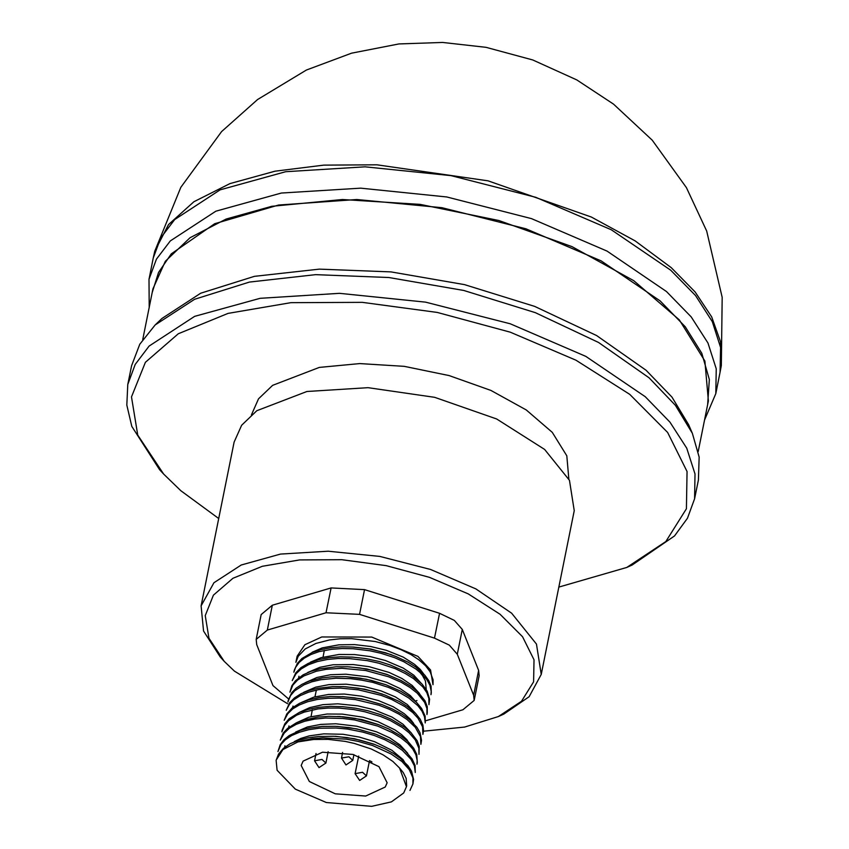 <?xml version="1.0" encoding="UTF-8"?>
<svg xmlns="http://www.w3.org/2000/svg" width="849" height="849" viewBox="0 0 849 849"><rect width="100%" height="100%" fill="white"/><g stroke="black" fill="none" stroke-linecap="round" stroke-linejoin="round"><path stroke-width="1.27" d="M127.775 384.533L131.584 365.675L139.767 344.301L155.176 324.987L194.633 299.219L249.383 282.048L315.637 274.641L388.789 277.517L463.756 290.496L535.337 312.655L598.556 342.455L649.039 377.837L675.369 405.26L692.391 433.308L699.12 457.08L698.377 479.961L694.578 498.819L695.034 473.986L686.756 448.155L669.988 422.123L645.24 396.695L585.778 356.315L510.228 323.809L425.54 302.159L339.526 293.383L260.123 298.275L194.644 316.39L149.137 346.052L135.256 364.391L127.775 384.533L126.777 405.1L131.85 426.463L159.654 469.677L163.677 474.082L137.761 435.059L131.489 396.876L145.349 362.279L178.311 333.774L228.02 313.419L290.867 302.668L362.332 302.318L437.246 312.379L510.207 332.139L575.951 360.156L629.725 394.414L667.654 432.438L687 471.492L686.363 508.753L665.796 541.535L626.774 567.461L558.812 587.073M692.391 433.308L688.645 424.67L671.952 397.173L646.142 370.291L596.656 335.599L534.668 306.372L464.499 284.659L390.996 271.935L319.288 269.112L254.339 276.371L200.661 293.213L161.979 318.471L155.176 324.987M626.774 567.461L632.197 564.956L674.573 535.889L687.52 518.166L694.578 498.819M704.617 419.746L715.781 393.628L716.248 368.795L707.97 342.964L691.192 316.932L666.444 291.504L606.993 251.124L531.432 218.618L446.754 196.979L360.74 188.191L281.337 193.084L215.858 211.199L170.341 240.861L156.471 259.21L148.989 279.342L149.159 307.741M152.215 292.608L158.498 272.38L171.233 253.872L214.712 223.722L278.557 205.002L356.739 199.462L441.894 207.644L525.987 228.763L601.103 260.834L660.151 300.822L685.207 326.748L701.794 353.269L709.371 379.514L707.673 404.612M698.207 451.562L708.416 400.919L704.861 361.027L679.306 319.84L633.81 280.669L572.003 246.645L498.862 220.517L420.244 204.365L342.476 199.494L271.776 206.296L226.131 219.031L190.07 237.667L165.29 261.333L152.958 288.915L142.749 339.558M721.3 365.569L722.223 297.394L706.676 231.002L686.427 187.608L652.223 140.191L613.519 104.109L576.811 79.912L532.779 59.95L486.106 47.321L442.616 42.45L398.881 43.978L351.56 53.137L306.404 70.053L257.523 99.566L221.631 131.648L180.784 187.342L154.773 251.336L168.484 224.592L193.912 201.701L229.952 183.639L275.034 171.211L323.809 165.152L376.945 164.77L488.037 180.837L591.382 216.983L635.116 240.957L671.251 267.69L695.076 291.982L711.632 316.868L720.461 341.627L721.3 365.569L720.09 372.287L720.546 347.453L712.269 321.633L695.49 295.601L670.752 270.173L611.291 229.792L535.74 197.286L451.052 175.637L365.038 166.86L285.635 171.753L220.156 189.858L174.639 219.53L160.769 237.869L153.287 258L148.989 279.342M218.734 518.495L180.795 490.711L163.677 474.082M568.83 478.9L566.845 455.839L552.243 432.3L526.242 409.918L490.934 390.476L449.132 375.545L404.209 366.322L359.764 363.531L319.373 367.426L272.678 385.35L258.521 398.871L251.421 414.896M287.641 703.757L234.398 671.188L224.274 661.35L208.928 638.257L205.225 615.652L213.417 595.181L232.934 578.307L262.352 566.262L299.548 559.905L341.839 559.693L386.178 565.646L429.361 577.341L468.266 593.918L500.093 614.198L522.538 636.708L533.989 659.822L533.618 681.874L521.445 701.263L498.352 716.609L464.594 727.073L423.502 731.159M498.352 716.609L503.775 714.115L529.192 696.679L541.195 674.435L536.504 644.03L511.597 613.158L475.918 588.93L430.592 569.424L379.779 556.435L328.17 551.171L280.531 554.1L241.243 564.967L213.927 582.775L201.117 605.857L203.558 631.019L220.241 656.946L224.274 661.35M541.195 674.435L574.211 510.695L569.52 480.29L544.612 449.418L496.686 418.992L434.677 397.311L368.031 387.664L306.882 391.538L256.854 410.746L241.689 425.232L234.133 442.117L201.117 605.857M276.222 759.919L278.546 754.029L283.333 748.415L290.167 743.777L299.007 740.105L308.261 737.802L318.736 736.465L333.625 736.295L347.008 737.59L359.552 739.967L373.878 744.202L384.693 748.712L393.161 753.296L400.367 758.316L407.955 765.734L411.51 771.242L413.559 779.371L412.932 783.988L412.922 777.939L409.367 769.756L401.959 761.585L391.145 753.976L372.562 745.549L358.161 741.389L346.36 739.182L322.96 737.845L312.061 738.757L302.117 740.71L297.893 741.962L282.982 749.561L276.222 759.94M406.671 785.781L406.172 778.353L403.286 772.569L399.561 768.037L406.491 786.683L403.689 792.924L391.378 801.849L371.597 806.37L326.334 802.517L295.303 789.199L277.05 770.308L276.127 760.396M409.94 790.451L412.932 783.988M415.246 772.505L414.386 765.947L410.969 759.261L402.405 750.367L394.414 744.817L384.905 739.808L374.176 735.499L362.587 732.04L347.697 729.132L335.981 727.996L319.033 728.24L308.654 729.716L299.357 732.209L291.578 735.574L285.497 739.659L281.061 744.414L277.899 751.609L280.149 744.775L283.863 739.829L289.233 735.51L300.079 730.437L308.877 728.113L322.004 726.426L335.61 726.33L349.119 727.646L360.114 729.694L375.852 734.289L389.277 740.116L397.831 745.125L404.771 750.452L412.126 758.889L415.012 765.427L415.246 772.516M280.234 740.063L283.258 733.048L287.503 728.389L296.174 722.924L304.112 719.92L318.184 717.065L328.648 716.333L342.9 716.8L355.062 718.403L378.421 724.621L388.874 729.004L400.983 735.977L408.242 741.856L413.643 748.192L416.732 754.443L417.262 762.54L416.923 764.196L417.199 760.471L415.946 754.814L412.837 749.147L407.584 743.193L400.834 737.749L392.493 732.645L377.837 726.15L354.702 720.005L342.837 718.413L325.443 717.999L314.639 719.071L304.833 721.183L296.322 724.293L289.562 728.155L284.171 733.058L280.234 740.063M282.218 730.182L284.871 723.73L289.222 718.732L299.145 712.555L308.017 709.435L318.566 707.313L330.463 706.379L342.816 706.676L355.413 708.162L367.797 710.74L380.861 714.784L391.219 719.177L404.347 726.967L411.065 732.719L417.156 740.806L419.194 746.335L418.928 754.283L418.897 748.192L415.288 739.904L409.069 732.783L402.522 727.572L390.19 720.504L380.607 716.482L364.847 711.749L353.821 709.594L338.857 708.087L328.085 708.055L317.897 708.957L304.271 712.046L296.651 715.176L288.554 720.663L284.489 725.46L281.889 731.817M284.224 720.249L286.76 713.956L292.311 707.854L299.548 703.333L308.495 699.905L318.948 697.613L330.505 696.53L343.07 696.668L354.776 697.867L366.152 699.979L381.933 704.574L392.28 708.862L402.118 714.242L409.144 719.305L416.923 727.36L420.064 732.836L421.539 740.286L420.924 744.361L420.499 736.635L415.299 727.317L407.244 719.634L399.126 714.211L389.553 709.34L378.824 705.19L355.264 699.576L339.282 698.111L327.947 698.26L317.324 699.459L307.72 701.677L299.442 704.861L292.703 708.936L287.79 713.712L284.224 720.239M286.23 710.316L289.647 702.77L294.465 697.846L301.162 693.644L308.813 690.555L317.675 688.306L332.702 686.639L343.495 686.682L358.554 688.199L374.865 691.733L385.17 695.087L399.062 701.338L406.926 706.156L415.67 713.489L420.266 719.347L422.866 725.078L423.534 730.649L422.929 734.427L422.547 726.829L418.037 718.286L412.784 712.661L404.909 706.633L391.463 699.374L381.052 695.342L358.225 689.791L340.46 688.168L328.966 688.422L318.248 689.749L308.622 692.126L300.397 695.49L293.807 699.746L289.467 704.203L286.23 710.295M288.225 700.404L291.716 692.72L296.174 688.125L302.191 684.188L309.609 681.004L322.015 677.926L332.224 676.78L345.575 676.695L360.029 678.149L371.268 680.336L385.902 684.687L400.548 691.139L409.388 696.551L416.498 702.41L421.645 708.501L425.094 716.142L425.253 722.902M425.253 722.881L424.532 716.8L422.07 711.282L417.878 705.774L408.613 697.846L397.757 691.479L388.364 687.35L372.796 682.426L361.812 680.123L350.69 678.712L335.875 678.255L320.699 679.762L311.689 681.896L303.836 684.878L294.688 690.789L290.581 695.543L287.907 702.006M426.941 714.54L426.92 708.437L424.649 702.346L417.294 693.23L409.982 687.467L401.036 682.203L388.492 676.738L365.569 670.54L341.786 668.29L326.196 669.288L316.359 671.219L303.921 675.91L297.585 680.102L292.958 685.058L289.902 692.115L291.876 685.748L295.41 680.781L303.135 674.87L310.946 671.336L320.179 668.747L336.087 666.794L347.644 666.826L359.87 667.983L372.669 670.349L387.887 674.806L401.078 680.474L411.192 686.501L418.069 692.084L425.02 700.86L427.206 706.708L427.259 712.937M292.226 680.558L295.749 672.875L301.013 667.664L308.251 663.345L318.471 659.694L328.881 657.667L340.385 656.786L352.558 657.073L364.985 658.495L379.652 661.615L390.253 664.937L404.57 671.262L412.678 676.175L422.144 684.23L427.143 691.139L429.541 699.236L428.936 704.638L428.894 698.398L426.792 692.699L422.749 686.883L413.495 678.595L405.196 673.416L395.103 668.619L378.792 663.154L367.182 660.586L349.491 658.559L338.04 658.495L327.417 659.471L317.324 661.551L308.558 664.671L301.406 668.747L296.089 673.639L292.236 680.516M431.26 693.102L430.942 694.684L431.228 691.256L429.934 685.26L426.92 679.752L422.208 674.276L415.925 669.012L403.954 661.817L394.562 657.688L380.628 653.189L369.718 650.769L353.057 648.732L342.2 648.519L331.874 649.23L319.16 651.661L311.095 654.483L304.367 658.124L299.156 662.485L295.601 667.441L293.903 672.228L294.37 670.01L297.383 663.409L301.947 658.527L312.103 652.541L320.88 649.623L330.654 647.755L341.871 646.864L352.664 647.012L369.283 648.944L385.51 652.807L395.634 656.341L408.136 662.252L415.861 667.155L424.818 675.114L428.787 680.622L431.037 686.098L431.25 693.134M297.139 656.203L304.855 644.667L321.75 636.973L371.788 637.037L417.941 656.362L430.528 669.999L432.948 684.75L433.107 679.826L430.146 671.729L425.529 665.743L419.003 659.928L410.767 654.505L401.089 649.644L390.264 645.516L375.258 641.515L351.645 638.628L340.237 638.745L329.539 639.913L315.913 643.425L305.226 648.986L298.264 656.319L295.908 662.294L297.139 656.203M407.987 767.857L403.031 759.696L391.93 750.336L374.589 741.718L359.223 737.059L342.954 734.321L323.798 733.844L309.206 735.892L300.822 738.439L294.263 741.601M335.323 736.338L354.564 738.726L373.889 744.223M407.69 753.265L400.134 744.944L389.765 737.887L376.574 731.827L356.665 726.203L335.737 723.804L320.657 724.388L307.412 726.988L295.685 732.05M337.34 726.457L356.718 728.888L374.324 733.78M412.02 748.043L406.862 739.681L401.651 734.682L394.965 729.917L378.092 721.756L363.011 717.214L342.221 714.105L327.12 714.062L308.771 717.225L296.853 722.605M339.367 716.482L361.738 719.549L377.901 724.377M411.415 733.08L402.978 724.197L391.983 717.108L373.422 709.541L357.737 705.795L337.828 703.874L322.853 704.702L309.715 707.61L299.294 712.417M413.675 723.497L410.364 719.241L404.145 713.595L393.278 706.782L378.378 700.531L361.589 696.169L344.248 694.111L328.414 694.429L313.822 697.093L301.299 702.516M342.529 696.647L361.621 698.876L381.891 704.532M415.575 713.404L407.191 704.479L395.241 696.838L380.946 690.842L363.828 686.363L346.042 684.22L329.136 684.644L315.69 687.202L303.666 692.36M345.341 686.756L364.592 689.133L382.337 694.015M417.549 703.471L410.407 695.628L399.868 688.401L386.613 682.256L367.479 676.738L345.883 674.18L330.463 674.775L316.857 677.502L304.993 682.829M347.337 676.833L366.216 679.168L385.892 684.687M419.502 693.516L412.136 685.451L401.895 678.436L389.001 672.429L369.124 666.72L353.131 664.512L333.041 664.756L319.808 667.272L307.646 672.504M349.321 666.858L366.672 668.885L386.306 674.18M421.582 683.625L413.76 675.178L403.158 668.089L385.457 660.533L370.291 656.617L354.542 654.547L339.048 654.515L321.134 657.614L310.32 662.209M423.683 673.873L420.255 669.49L414.556 664.289L403.243 657.158L386.369 650.313L370.663 646.46L354.521 644.561L338.984 644.773L322.227 647.936L312.252 652.297M353.354 647.023L371.055 649.114L390.37 654.356M419.385 671.718L422.505 675.496L425.455 681.047L426.166 689.112M399.561 768.037L392.832 761.436L383.154 754.846L371.119 748.935L354.213 743.374L345.267 741.432L328.117 739.362L313.599 739.426L297.893 741.962M303.104 761.139L301.172 765.448L309.344 781.526L335.291 793.815L365.749 796.044L385.181 787.076L387.123 782.778L378.941 766.7L353.004 754.411L322.535 752.182L303.104 761.139M272.338 605.241L267.339 630.043L256.143 639.361L261.142 614.549L272.338 605.241L331.078 587.975L364.508 589.577L359.509 614.389L434.508 638.087L439.517 613.275L454.332 620.364L462.334 629.449L478.592 670.413L479.165 675.666L474.167 700.467L473.593 695.225L478.592 670.413M364.508 589.577L439.517 613.275M267.339 630.043L326.069 612.776L331.078 587.975M474.167 700.467L462.97 709.785L425.519 720.79M462.334 629.449L457.324 654.261L473.593 695.225M457.324 654.261L449.323 645.166L434.508 638.087M359.509 614.389L326.069 612.776M256.143 639.361L256.716 644.603L272.985 685.578L288.575 698.971M415.713 700.987L417.008 700.521M154.773 251.336L153.287 258L160.769 237.869L174.639 219.53L220.156 189.858L285.635 171.753L365.038 166.86L451.052 175.637L535.74 197.286L611.291 229.792L670.752 270.173L695.49 295.601L712.269 321.633L720.546 347.453L720.09 372.287L715.781 393.628M321.983 759.484L314.544 760.768L319.065 767.581L325.878 763.049L321.983 759.484M362.576 772.314L355.137 773.598L359.668 780.411L366.481 775.88L362.576 772.314M348.918 756.799L341.478 758.083L345.999 764.896L352.813 760.364L348.918 756.799M281.9 731.806L282.229 730.14M287.896 702.049L288.225 700.383M426.93 714.582L427.27 712.905M406.491 786.683L406.682 785.771M284.67 747.311L284.988 745.73M288.671 727.434L288.989 725.874M292.682 707.557L292.99 706.028M298.678 677.81L298.986 676.282M316.008 753.488L314.544 760.768M328.17 751.673L325.878 763.049M358.671 756.077L355.137 773.598M369.559 760.608L366.481 775.88M342.625 752.373L341.478 758.083M353.969 754.665L352.813 760.364M370.599 761.16L372 761.935M374.313 733.727L375.884 734.3M339.345 716.524L337.605 716.439M378.314 713.882L379.885 714.455M386.327 674.191L387.887 674.764M390.328 654.346L391.898 654.919M311.021 716.588L312.368 709.913M315.021 696.753L316.359 690.11M323.023 657.073L324.371 650.419"/></g></svg>
